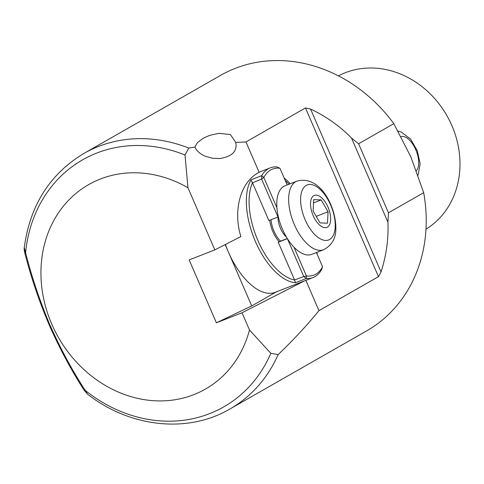 <?xml version="1.0" encoding="UTF-8"?>
<svg xmlns="http://www.w3.org/2000/svg" width="484" height="484" viewBox="0 0 484 484"><rect width="100%" height="100%" fill="white"/><g stroke="black" fill="none" stroke-linecap="round" stroke-linejoin="round"><path stroke-width="0.73" d="M330.651 219.893A17.17 8.488 -111.3 0 1 319.888 225.308A17.17 8.488 -111.3 0 1 310.546 202.917A17.17 8.488 -111.3 0 1 321.309 197.502A17.17 8.488 -111.3 0 1 330.651 219.893M323.627 249.72L311.738 254.36A36.79 18.192 -111.3 0 1 288.264 239.991A36.79 18.192 -111.3 0 1 276.818 201.901A36.79 18.192 -111.3 0 1 284.973 185.82L296.861 181.179A36.79 18.192 -111.3 0 0 288.706 197.26A36.79 18.192 -111.3 0 0 300.153 235.351A36.79 18.192 -111.3 0 0 323.627 249.72C331.679 245.473 335.745 238.66 335.842 229.289C336.398 206.928 320.033 174.53 296.861 181.179M280.545 241.165A19.62 9.704 -111.3 0 1 271.034 219.712M321.182 199.934L313.711 199.608L313.124 211.078L320.015 222.876L327.486 223.203L328.073 211.738L321.182 199.934L313.541 202.923M316.215 216.366L328.073 211.738M194.877 147.057L197.23 142.859L203.117 138.297L209.639 135.375L218.871 133.342L230.384 134.546L235.762 142.441L245.969 141.945L259.14 172.377C240.826 181.252 232.671 209.899 240.863 236.579L214.829 249.877L189.171 259.902L216.39 322.804L251.722 305.936L228.394 252.019A58.866 29.107 -111.3 0 1 225.429 244.468M270.828 353.32A142.26 123.323 -119.7 0 1 85.172 390.364C71.934 369.945 60.149 348.05 49.816 324.667C39.833 301.096 31.762 277.114 25.604 252.715L24.261 247.578C24.025 248.655 24.242 250.621 24.908 253.459L24.908 253.459C31.139 277.616 39.216 301.393 49.138 324.788C59.387 348.008 71.015 369.77 84.028 390.08L85.172 390.364L87.459 394.109C129.924 427.445 187.732 433.785 229.864 409.028A147.166 127.576 -119.7 0 0 278.131 354.621L270.828 353.32L249.49 329.979A117.733 102.063 -119.7 0 1 157.149 400.879A117.733 102.063 -119.7 0 1 51.74 324.074A117.733 102.063 60.3 0 1 69.805 199.045A117.733 102.063 60.3 0 1 187.943 187.75L185.015 155.013L188.748 148.068L194.877 147.063C196.74 151.087 200.388 154.221 205.821 156.459L212.53 158.256L219.53 158.534C232.048 156.671 237.463 151.31 235.762 142.441M188.748 148.068A147.166 127.576 -119.7 0 0 98.542 146.452A147.166 127.576 -119.7 0 0 83.871 153.458L220.577 75.371A147.166 127.576 60.3 0 1 235.242 68.365A147.166 127.576 60.3 0 1 393.819 123.662L358.596 143.784L388.464 212.809L423.688 192.686L410.88 156.961L393.819 123.662M425.993 229.162A88.3 76.545 -119.7 0 0 451.893 125.634A88.3 76.545 -119.7 0 0 345.407 72.679A88.3 76.545 60.3 0 0 338.431 75.879M316.99 253.852A58.866 29.107 68.7 0 0 317.02 252.303M277.205 291.38A58.866 29.107 -111.3 0 1 275.287 292.294A58.866 29.107 -111.3 0 1 228.394 252.019L225.181 244.589M229.864 409.028L366.569 330.941A147.166 127.576 -119.7 0 0 423.688 192.686M388.464 212.809L387.92 222.21C388.634 238.842 386.341 255.425 381.053 271.947L310.54 109.009L305.471 107.956L245.969 141.945M278.131 354.621C293.643 339.732 307.255 325.073 318.968 310.643L378.47 276.654L381.053 271.947M187.943 187.75L214.829 249.877M358.596 143.784L351.493 138.037C339.859 126.136 326.21 116.456 310.54 109.009M249.49 329.979L242.048 312.779L216.39 322.804M290.249 183.757A58.866 29.107 68.7 0 0 284.187 178.039M287.181 184.961L279.952 168.257A56.906 28.139 68.7 0 0 270.641 169.987A56.906 28.139 68.7 0 0 263.816 177.471L261.717 175.638A58.866 29.107 -111.3 0 1 268.275 168.813A58.866 29.107 -111.3 0 1 270.193 167.894L261.058 171.463A58.866 29.107 68.7 0 0 259.14 172.377M318.968 310.643L305.864 280.357M304.406 280.926L242.048 312.779M24.261 247.578L24.261 247.56C30.026 205.337 49.9 173.968 83.871 153.458M87.459 394.109L84.028 390.08M276.273 291.912L251.722 305.936M24.908 253.459L25.604 252.715A142.26 123.323 -119.7 0 1 185.015 155.013M322.574 266.744L321.491 269.818A58.866 29.107 -111.3 0 1 314.939 276.642A58.866 29.107 -111.3 0 1 313.015 277.562A58.866 29.107 -111.3 0 1 306.245 278.53L295.518 282.716A58.866 29.107 -111.3 0 1 255.401 241.474A58.866 29.107 -111.3 0 1 250.996 179.824L261.717 175.638L261.608 179.116L252.527 182.807A56.906 28.139 68.7 0 0 257.839 240.367A56.906 28.139 68.7 0 0 294.575 279.97L278.239 242.218L287.375 238.654L303.764 276.533L306.433 275.959A56.906 28.139 68.7 0 0 315.749 274.228A56.906 28.139 68.7 0 0 322.574 266.744L316.421 252.533M278.239 242.218L279.087 241.734A22.076 10.914 -111.3 0 1 269.733 220.22M270.193 167.894A58.866 29.107 -111.3 0 1 276.969 166.926L279.952 168.257M294.575 279.97L303.764 276.533L306.245 278.53L306.433 275.959L293.988 247.197M276.909 207.733L263.816 177.471L261.608 179.116L277.998 216.995L268.868 220.559L252.527 182.807M279.087 241.734L287.314 238.521M277.998 216.995L278.342 216.838M289.081 184.216A56.906 28.139 68.7 0 0 285.312 180.641M252.37 182.722L250.996 179.824M294.526 280.139L295.518 282.716M300.637 197.859A29.518 14.599 68.7 0 0 316.699 236.355A29.518 14.599 68.7 0 0 335.2 227.044A29.518 14.599 68.7 0 0 319.137 188.548A29.518 14.599 68.7 0 0 300.637 197.859M280.75 224.945A15.7 7.762 68.7 0 0 282.118 228.454M286.486 237.154A16.093 7.956 -111.3 0 1 277.979 217.001M378.47 276.654L305.471 107.956M351.493 138.037L387.92 222.21M401.091 136.591A18.985 9.39 -111.3 0 1 404.799 136.881A18.985 9.39 -111.3 0 1 416.845 152.508A18.985 9.39 -111.3 0 1 416.409 170.707M398.181 131.243A25.779 12.747 -111.3 0 1 399.415 131.46L398.126 131.14M313.015 277.562L275.287 292.294M418.061 175.232L420.154 163.773L417.262 150.663L410.517 139.041L401.218 132.017L399.415 131.46"/></g></svg>
